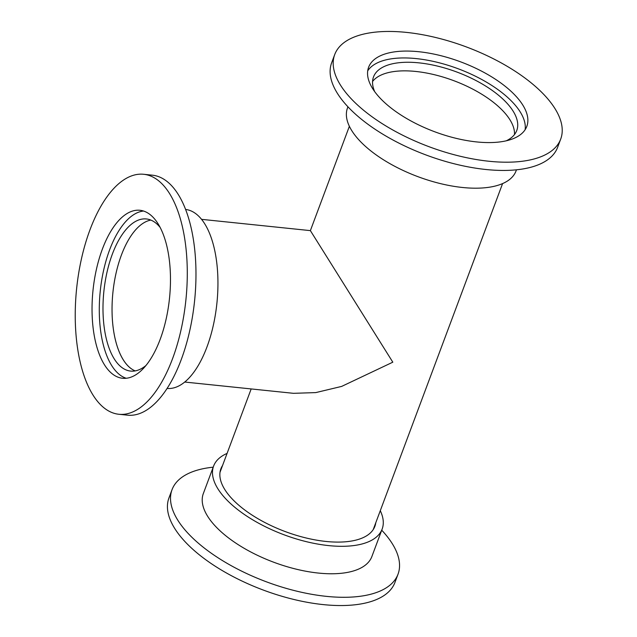 <?xml version="1.0" encoding="UTF-8"?>
<svg xmlns="http://www.w3.org/2000/svg" width="637" height="637" viewBox="0 0 637 637"><rect width="100%" height="100%" fill="white"/><g stroke="black" fill="none" stroke-linecap="round" stroke-linejoin="round"><path stroke-width="0.96" d="M123.522 360.231A76.472 34.828 -84.1 0 0 135.203 370.901A76.472 34.828 -84.1 0 1 114.198 282.756A76.472 34.828 -84.1 0 1 150.85 220.083A76.472 34.828 -84.1 0 0 115.09 277.78A76.472 34.828 -84.1 0 0 123.522 360.231M509.648 119.318A76.472 33.761 -159.5 0 1 514.497 134.526A76.472 33.761 20.5 0 0 509.648 119.318A76.472 33.761 20.5 0 0 439.426 76.018A76.472 33.761 20.5 0 0 372.573 81.464A76.472 33.761 -159.5 0 1 439.426 76.018A76.472 33.761 -159.5 0 1 509.648 119.318M184.698 382.041L293.498 393.324L315.769 392.599L341.647 386.412L392.814 362.182L310.378 230.626L349.371 126.301M506.224 140.817A76.472 33.761 20.5 0 0 516.766 130.481A76.472 33.761 20.5 0 0 512.857 110.727A76.472 33.761 20.5 0 0 437.707 66.144A76.472 33.761 20.5 0 0 373.513 76.918A76.472 33.761 20.5 0 0 374.691 91.632M347.929 106.801L347.507 107.94A89.968 39.717 20.5 0 0 352.11 131.174A89.968 39.717 20.5 0 0 440.517 183.623A89.968 39.717 20.5 0 0 516.042 170.947L516.464 169.816M334.712 54.575L331.63 62.824A120.632 53.261 20.5 0 0 337.801 93.989A120.632 53.261 20.5 0 0 456.355 164.314A120.632 53.261 20.5 0 0 557.622 147.322L560.703 139.073A120.632 53.261 20.5 0 0 554.54 107.908A120.632 53.261 20.5 0 0 435.987 37.583A120.632 53.261 20.5 0 0 334.712 54.575A120.632 53.261 20.5 0 0 340.883 85.748A120.632 53.261 20.5 0 0 459.436 156.073A120.632 53.261 20.5 0 0 560.703 139.073M372.932 89.069A84.442 37.28 20.5 0 0 455.917 138.293A84.442 37.28 20.5 0 0 526.807 126.397A84.442 37.28 20.5 0 0 522.491 104.579A84.442 37.28 20.5 0 0 439.506 55.355A84.442 37.28 20.5 0 0 368.616 67.251A84.442 37.28 20.5 0 0 372.932 89.069M525.135 129.693A84.442 37.28 20.5 0 0 519.919 111.459A84.442 37.28 20.5 0 0 440.868 63.23A84.442 37.28 20.5 0 0 367.716 70.834M375.758 522.81A82.197 36.293 -159.5 0 1 374.875 526.345A82.197 36.293 -159.5 0 1 305.871 537.923A82.197 36.293 -159.5 0 1 225.092 490.004A82.197 36.293 -159.5 0 1 220.896 468.776A82.197 36.293 -159.5 0 1 222.544 465.528M380.281 510.699A89.968 39.717 -159.5 0 1 382.152 529.06A89.968 39.717 -159.5 0 1 306.628 541.737A89.968 39.717 -159.5 0 1 218.212 489.296A89.968 39.717 -159.5 0 1 213.618 466.053A89.968 39.717 -159.5 0 1 227.067 453.417M382.152 529.06L371.881 556.523A89.968 39.717 -159.5 0 1 296.356 569.199A89.968 39.717 -159.5 0 1 207.949 516.758A89.968 39.717 -159.5 0 1 203.346 493.516L213.618 466.053M381.73 530.199A120.632 53.261 -159.5 0 1 391.859 543.011A120.632 53.261 -159.5 0 1 398.029 574.176A120.632 53.261 -159.5 0 1 296.762 591.168A120.632 53.261 -159.5 0 1 178.209 520.843A120.632 53.261 -159.5 0 1 172.038 489.678A120.632 53.261 -159.5 0 1 213.188 467.184M398.029 574.176L394.948 582.425A120.632 53.261 -159.5 0 1 293.673 599.417A120.632 53.261 -159.5 0 1 175.119 529.092A120.632 53.261 -159.5 0 1 168.956 497.927L172.038 489.678M160.213 227.513A76.472 34.828 -84.1 0 0 146.391 218.961A76.472 34.828 -84.1 0 0 105.145 281.817A76.472 34.828 -84.1 0 0 130.609 371.084A76.472 34.828 -84.1 0 0 145.897 365.55M167.069 388.435A89.968 40.967 -84.1 0 0 215.41 314.463A89.968 40.967 -84.1 0 0 185.638 209.462M118.808 414.265L127.504 415.165A120.632 54.933 -84.1 0 0 192.573 316.008A120.632 54.933 -84.1 0 0 152.394 175.183L143.707 174.283A120.632 54.933 -84.1 0 0 78.638 273.44A120.632 54.933 -84.1 0 0 118.808 414.265A120.632 54.933 -84.1 0 0 183.886 315.1A120.632 54.933 -84.1 0 0 143.707 174.283M94.419 279.691A84.442 38.459 -84.1 0 0 122.543 378.267A84.442 38.459 -84.1 0 0 168.096 308.849A84.442 38.459 -84.1 0 0 139.973 210.282A84.442 38.459 -84.1 0 0 94.419 279.691M143.556 211.03A84.442 38.459 -84.1 0 0 101.665 280.439A84.442 38.459 -84.1 0 0 126.206 378.267M201.579 219.343L310.378 230.626M220.012 472.304L251.177 388.936M373.226 529.586L502.585 183.583"/></g></svg>
